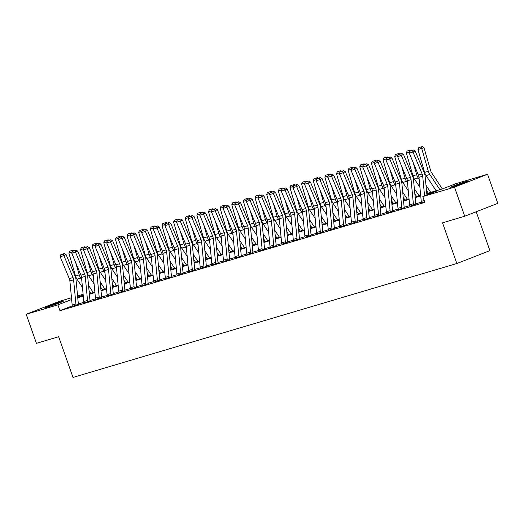 <?xml version="1.0" encoding="UTF-8"?>
<svg xmlns="http://www.w3.org/2000/svg" width="524" height="524" viewBox="0 0 524 524"><rect width="100%" height="100%" fill="white"/><g stroke="black" fill="none" stroke-linecap="round" stroke-linejoin="round"><path stroke-width="0.79" d="M452.507 186.865A9.622 0.393 160.6 0 1 450.398 187.343A9.622 0.393 160.6 0 1 456.319 184.867A9.622 0.393 160.6 0 1 466.439 181.435A9.622 0.393 160.6 0 1 468.548 180.95A9.622 0.393 160.6 0 1 462.626 183.426A9.622 0.393 160.6 0 1 452.507 186.865M47.324 307.103A9.622 0.393 160.6 0 1 45.215 307.581A9.622 0.393 160.6 0 1 51.136 305.106A9.622 0.393 160.6 0 1 61.256 301.673A9.622 0.393 160.6 0 1 63.365 301.189A9.622 0.393 160.6 0 1 57.444 303.665A9.622 0.393 160.6 0 1 47.324 307.103M476.211 211.755L489.901 250.636L456.849 263.52L73 377.431L58.668 336.736L36.438 343.331L26.2 314.262L59.258 301.379L71.48 297.75M77.578 295.942L83.113 294.298M426.778 193.559L442.459 188.909L455.86 183.682L487.562 174.276L454.505 187.16L422.803 196.566L436.204 191.345L426.837 194.122M454.505 187.16L464.742 216.229L497.8 203.345L487.562 174.276M72.312 305.846L59.952 310.667L424.853 202.375L422.803 196.566M421.381 202.166L415.794 203.823A1.231 0.956 73.5 0 0 415.879 204.209L415.899 204.262M409.748 205.618L404.155 207.275A1.231 0.956 73.5 0 0 404.24 207.661L398.273 209.633A4.316 3.354 -106.5 0 1 397.991 208.329L395.692 184.245A6.17 4.788 73.5 0 0 395.122 181.959L385.991 160.049L389.718 158.942L389.188 157.305L390.053 156.879L386.581 158.084L389.188 157.305M398.109 209.069L392.522 210.727M386.476 212.521L380.882 214.178A1.231 0.956 73.5 0 0 380.968 214.565L375.001 216.536M374.837 215.973L369.25 217.637M363.204 219.425L357.61 221.089A1.231 0.956 73.5 0 0 357.696 221.475L351.728 223.44A4.316 3.354 -106.5 0 1 351.44 222.143L349.148 198.052A6.17 4.788 73.5 0 0 348.578 195.773L339.447 173.857L343.174 172.75L342.644 171.119L343.508 170.686L340.037 171.892L342.644 171.119M351.565 222.883L345.978 224.541M339.932 226.335L334.338 227.992A1.231 0.956 73.5 0 0 334.423 228.379L334.443 228.431M328.293 229.787L322.705 231.444A1.231 0.956 73.5 0 0 322.784 231.831L322.804 231.883M316.66 233.239L311.066 234.903A1.231 0.956 73.5 0 0 311.151 235.283L311.171 235.342M305.02 236.691L299.427 238.355A1.231 0.956 73.5 0 0 299.512 238.741L299.531 238.793M293.381 240.149L287.794 241.806M281.748 243.601L276.155 245.258A1.231 0.956 73.5 0 0 276.24 245.645L270.273 247.616A4.316 3.354 -106.5 0 1 269.991 246.313L267.692 222.228A6.17 4.788 73.5 0 0 267.122 219.942L257.991 198.033L261.718 196.926L261.194 195.295L262.052 194.863L258.581 196.068L261.194 195.295M270.109 247.053L264.522 248.71M258.476 250.505L252.882 252.168A1.231 0.956 73.5 0 0 252.968 252.548L252.987 252.607M246.837 253.957L241.25 255.62M235.204 257.415L229.61 259.072A1.231 0.956 73.5 0 0 229.695 259.459L229.715 259.511M223.565 260.867L217.977 262.524A1.231 0.956 73.5 0 0 218.056 262.91L212.096 264.882A4.316 3.354 -106.5 0 1 211.807 263.579L209.515 239.494A6.17 4.788 73.5 0 0 208.938 237.208L199.808 215.298L203.535 214.192L203.011 212.561L203.869 212.128L200.397 213.334L203.011 212.561M211.932 264.319L206.338 265.976M200.292 267.771L194.705 269.434A1.231 0.956 73.5 0 0 194.784 269.814L188.823 271.786A4.316 3.354 -106.5 0 1 188.535 270.489L186.243 246.398A6.17 4.788 73.5 0 0 185.666 244.119L176.536 222.202L180.263 221.095L179.739 219.464L180.597 219.032L177.125 220.237L179.739 219.464M188.66 271.222L183.066 272.886M177.02 274.681L171.433 276.338A1.231 0.956 73.5 0 0 171.512 276.724L165.551 278.696A4.316 3.354 -106.5 0 1 165.263 277.392L162.964 253.308A6.17 4.788 73.5 0 0 162.394 251.022L153.263 229.112L156.99 228.006L156.466 226.368L157.324 225.942L153.853 227.147L156.466 226.368M165.381 278.133L159.794 279.79M153.748 281.584L148.154 283.242A1.231 0.956 73.5 0 0 148.24 283.628L148.259 283.681M142.109 285.036L136.522 286.7A1.231 0.956 73.5 0 0 136.607 287.08L136.626 287.139M130.476 288.488L124.882 290.152A1.231 0.956 73.5 0 0 124.967 290.538L124.987 290.591M118.837 291.947L113.25 293.604A1.231 0.956 73.5 0 0 113.335 293.99L107.368 295.962A4.316 3.354 -106.5 0 1 107.079 294.658L104.787 270.574A6.17 4.788 73.5 0 0 104.21 268.288L95.08 246.378L98.813 245.271L98.283 243.634L99.141 243.208L95.669 244.413L98.283 243.634M107.204 295.398L101.61 297.056M95.565 298.85L89.977 300.507A1.231 0.956 73.5 0 0 90.062 300.894L84.095 302.865A4.316 3.354 -106.5 0 1 83.807 301.562L81.515 277.478A6.17 4.788 73.5 0 0 80.938 275.192L71.808 253.282L75.535 252.175L75.011 250.544L75.869 250.112L72.397 251.317L75.011 250.544M83.932 302.302L78.338 303.966M72.456 306.317L78.43 304.372M95.728 299.414L101.702 297.468M119 292.503L124.974 290.558M130.653 289.084L136.613 287.106M142.286 285.632L148.246 283.654M153.925 282.174L159.886 280.202M177.197 275.27L183.158 273.292M200.456 268.334L206.43 266.389M223.728 261.43L229.702 259.478M235.374 258.005L241.341 256.026M247.014 254.553L252.974 252.575M258.646 251.101L264.613 249.123M281.912 244.164L287.886 242.212M293.558 240.739L299.525 238.761M305.184 237.254L311.158 235.309M316.83 233.835L322.797 231.857M328.469 230.377L334.43 228.405M340.102 226.925L346.069 224.947M363.374 220.021L369.341 218.043M386.64 213.085L392.614 211.139M409.912 206.174L415.886 204.229M421.558 202.755L424.663 201.832M464.742 216.229L442.518 222.824L456.849 263.52M59.952 310.667L57.902 304.85L26.2 314.262M71.65 299.525L57.902 304.85M420.739 195.93L415.198 197.574M409.1 199.389L403.565 201.033M397.467 202.84L391.926 204.484M385.828 206.292L380.286 207.936M374.195 209.744L368.654 211.388M362.556 213.196L357.014 214.84M350.923 216.654L345.381 218.298M339.283 220.106L333.742 221.75M327.651 223.558L322.109 225.202M316.011 227.01L310.47 228.654M304.372 230.462L298.837 232.106M292.739 233.92L287.198 235.564M281.1 237.372L275.565 239.016M269.467 240.824L263.926 242.468M257.828 244.276L252.286 245.92M246.195 247.728L240.654 249.372M234.556 251.186L229.014 252.83M222.923 254.638L217.381 256.282M211.283 258.09L205.742 259.734M199.651 261.542L194.109 263.186M188.011 264.993L182.47 266.637M176.372 268.452L170.837 270.096M164.739 271.904L159.198 273.548M153.1 275.355L147.565 277M141.467 278.807L135.926 280.451M129.828 282.259L124.293 283.903M118.195 285.718L112.653 287.362M106.555 289.169L101.014 290.813M94.923 292.621L89.381 294.265M83.283 296.073L77.742 297.717M83.185 294.999L77.69 297.141L83.231 295.51M89.329 293.702L94.864 292.058M100.962 290.244L106.503 288.6M112.601 286.792L118.142 285.148M124.234 283.34L129.775 281.696M135.873 279.888L141.415 278.244M147.506 276.436L153.047 274.792M159.145 272.978L164.687 271.334M170.778 269.526L176.319 267.882M182.418 266.074L187.959 264.43M194.057 262.622L199.592 260.978M205.69 259.17L211.231 257.526M217.329 255.712L222.864 254.068M228.962 252.26L234.503 250.616M240.601 248.808L246.142 247.164M252.234 245.356L257.775 243.712M263.873 241.905L269.415 240.261M275.506 238.446L281.047 236.802M287.145 234.994L292.687 233.35M298.778 231.543L304.32 229.898M310.418 228.091L315.959 226.447M322.057 224.639L327.592 222.995M333.69 221.18L339.231 219.536M345.329 217.729L350.864 216.084M356.962 214.277L362.503 212.633M368.601 210.825L374.136 209.181M380.234 207.373L385.775 205.729M391.873 203.915L397.415 202.271M403.506 200.463L409.048 198.819M415.146 197.011L420.687 195.367M71.788 301.012L71.303 299.63M72.469 306.35L72.463 306.324A4.316 3.354 -106.5 0 1 72.168 305.02L69.875 280.93A6.17 4.788 73.5 0 0 69.306 278.65L60.175 256.734L63.902 255.627L63.371 253.996L64.236 253.564L60.764 254.769L63.371 253.996M78.443 304.405L78.423 304.346A1.231 0.956 73.5 0 1 78.338 303.972L76.046 279.888A9.255 7.179 -106.5 0 0 75.187 276.462L66.057 254.553L63.902 255.627L73.032 277.543A6.17 4.788 73.5 0 1 73.602 279.823L75.901 303.913A4.316 3.354 -106.5 0 0 76.19 305.217L76.196 305.243M66.057 254.553L64.236 253.564M60.764 254.769L60.175 256.734M93.265 292.53L88.536 285.403M75.646 262.485L79.242 274.884A9.255 7.179 73.5 0 0 80.709 278.067L81.711 279.574M89.034 290.597L90.803 293.263M72.155 252.136L68.873 253.105L75.515 275.991A9.255 7.179 73.5 0 0 76.982 279.174L82.458 287.427M68.873 253.105L69.672 251.206L73.203 250.164L73.95 250.682M72.286 250.426L72.456 251.291M84.102 302.898L87.829 301.765A4.316 3.354 -106.5 0 1 87.534 300.455L85.242 276.371A6.17 4.788 73.5 0 0 84.672 274.085L75.535 252.175L77.69 251.094L86.827 273.011A9.255 7.179 -106.5 0 1 87.685 276.436L89.977 300.521M77.69 251.094L75.869 250.112M72.397 251.317L71.808 253.282M95.447 298.11L99.174 297.003A4.316 3.354 -106.5 0 0 99.462 298.313L95.735 299.42A4.316 3.354 -106.5 0 1 95.447 298.11L93.148 274.026A6.17 4.788 73.5 0 0 92.578 271.74L83.447 249.83L87.174 248.723L86.643 247.092L87.508 246.66L84.037 247.865L86.643 247.092M101.715 297.494L101.695 297.442A1.231 0.956 73.5 0 1 101.61 297.069L99.318 272.978A9.255 7.179 -106.5 0 0 98.46 269.559L89.329 247.642L87.174 248.723L96.305 270.633A6.17 4.788 73.5 0 1 96.881 272.919L99.174 297.003M89.329 247.642L87.508 246.66M84.037 247.865L83.447 249.83M104.905 289.078L100.176 281.951M87.279 259.033L90.881 271.432A9.255 7.179 73.5 0 0 92.348 274.615L93.351 276.122M100.667 287.145L102.435 289.811M83.788 248.677L80.506 249.653L87.148 272.539A9.255 7.179 73.5 0 0 88.622 275.722L94.097 283.975M80.506 249.653L81.312 247.747L84.842 246.712L85.589 247.23M83.919 246.974L84.095 247.832M116.538 285.626L111.808 278.499M98.918 255.581L102.514 267.974A9.255 7.179 73.5 0 0 103.988 271.163L104.983 272.67M112.306 283.694L114.075 286.359M95.427 245.225L92.145 246.201L98.787 269.081A9.255 7.179 73.5 0 0 100.254 272.27L105.73 280.517M92.145 246.201L92.945 244.295L96.475 243.26L97.222 243.778M95.558 243.522L95.728 244.381M107.374 295.988L111.101 294.861A4.316 3.354 -106.5 0 1 110.813 293.551L108.514 269.467A6.17 4.788 73.5 0 0 107.944 267.181L98.813 245.271L100.962 244.191L110.099 266.107A9.255 7.179 -106.5 0 1 110.957 269.526L113.25 293.617M100.962 244.191L99.141 243.208M95.669 244.413L95.08 246.378M122.74 291.429L119.007 292.51A4.316 3.354 -106.5 0 1 118.719 291.206L116.42 267.116A6.17 4.788 73.5 0 0 115.85 264.836L106.719 242.92L110.446 241.813L109.916 240.182L110.78 239.75L107.309 240.955L109.916 240.182M122.734 291.403A4.316 3.354 -106.5 0 1 122.446 290.099L120.153 266.009A6.17 4.788 73.5 0 0 119.577 263.729L110.446 241.813L112.601 240.739L121.732 262.648A9.255 7.179 -106.5 0 1 122.59 266.074L124.889 290.165M112.601 240.739L110.78 239.75M107.309 240.955L106.719 242.92M134.38 287.977L130.64 289.058A4.316 3.354 -106.5 0 1 130.352 287.755L128.059 263.664A6.17 4.788 73.5 0 0 127.483 261.384L118.352 239.468L122.085 238.361L121.555 236.73L122.42 236.298L118.941 237.503L121.555 236.73M134.373 287.951A4.316 3.354 -106.5 0 1 134.085 286.648L131.786 262.557A6.17 4.788 73.5 0 0 131.216 260.277L122.085 238.361L124.234 237.287L133.371 259.197A9.255 7.179 -106.5 0 1 134.229 262.622L136.522 286.707M124.234 237.287L122.42 236.298M118.941 237.503L118.352 239.468M128.177 282.174L123.448 275.048M110.551 252.123L114.153 264.522A9.255 7.179 73.5 0 0 115.621 267.712L116.623 269.218M123.939 280.242L125.708 282.901M107.06 241.774L103.778 242.75L110.42 265.629A9.255 7.179 73.5 0 0 111.894 268.819L117.369 277.065M103.778 242.75L104.584 240.844L108.114 239.809L108.861 240.32M107.191 240.071L107.368 240.929M139.81 278.716L135.081 271.589M122.19 248.671L125.786 261.07A9.255 7.179 73.5 0 0 127.26 264.253L128.256 265.76M135.578 276.79L137.347 279.449M118.699 238.322L115.418 239.298L122.059 262.177A9.255 7.179 73.5 0 0 123.526 265.36L129.009 273.613M115.418 239.298L116.217 237.392L119.747 236.35L120.494 236.868M118.83 236.619L119 237.477M151.449 275.264L146.72 268.137M133.823 245.219L137.426 257.618A9.255 7.179 73.5 0 0 138.893 260.801L139.895 262.308M147.211 273.332L148.98 275.997M130.338 234.87L127.05 235.839L133.692 258.725A9.255 7.179 73.5 0 0 135.166 261.908L140.642 270.161M127.05 235.839L127.856 233.94L131.386 232.898L132.133 233.416M130.463 233.16L130.64 234.025M163.088 271.812L158.353 264.686M145.462 241.767L149.058 254.166A9.255 7.179 73.5 0 0 150.532 257.349L151.528 258.856M158.851 269.88L160.619 272.546M141.971 231.412L138.69 232.387L145.331 255.273A9.255 7.179 73.5 0 0 146.799 258.456L152.281 266.709M138.69 232.387L139.489 230.481L143.019 229.447L143.766 229.964M142.102 229.709L142.273 230.567M174.721 268.36L169.992 261.234M157.095 238.315L160.698 250.708A9.255 7.179 73.5 0 0 162.165 253.898L163.167 255.404M170.483 266.428L172.252 269.094M153.611 227.96L150.323 228.936L156.964 251.815A9.255 7.179 73.5 0 0 158.438 255.005L163.914 263.251M150.323 228.936L151.128 227.03L154.659 225.995L155.405 226.512M153.735 226.257L153.912 227.115M186.361 264.908L181.625 257.782M168.735 234.857L172.331 247.256A9.255 7.179 73.5 0 0 173.804 250.446L174.8 251.952M182.123 262.976L183.891 265.635M165.243 224.508L161.962 225.484L168.604 248.363A9.255 7.179 73.5 0 0 170.071 251.553L175.553 259.799M161.962 225.484L162.761 223.578L166.298 222.543L167.038 223.054M165.374 222.805L165.545 223.663M197.993 261.45L193.264 254.323M180.367 231.405L183.97 243.804A9.255 7.179 73.5 0 0 185.437 246.987L186.439 248.494M193.756 259.524L195.524 262.183M176.883 221.056L173.595 222.032L180.243 244.911A9.255 7.179 73.5 0 0 181.71 248.094L187.186 256.347M173.595 222.032L174.4 220.126L177.931 219.084L178.677 219.602M177.014 219.353L177.184 220.211M209.633 257.998L204.897 250.872M192.007 227.953L195.609 240.352A9.255 7.179 73.5 0 0 197.076 243.536L198.079 245.042M205.395 256.066L207.163 258.732M188.516 217.604L185.234 218.573L191.876 241.459A9.255 7.179 73.5 0 0 193.343 244.643L198.825 252.896M185.234 218.573L186.04 216.674L189.57 215.633L190.31 216.15M188.647 215.895L188.817 216.759M221.266 254.546L216.536 247.42M203.646 224.501L207.242 236.9A9.255 7.179 73.5 0 0 208.709 240.084L209.711 241.59M217.034 252.614L218.796 255.28M200.155 214.146L196.867 215.122L203.515 238.007A9.255 7.179 73.5 0 0 204.982 241.191L210.458 249.444M196.867 215.122L197.672 213.216L201.203 212.181L201.95 212.698M200.286 212.443L200.456 213.301M232.905 251.094L228.176 243.968M215.279 221.049L218.881 233.449A9.255 7.179 73.5 0 0 220.349 236.632L221.351 238.138M228.667 249.162L230.436 251.828M211.788 210.694L208.506 211.67L215.148 234.549A9.255 7.179 73.5 0 0 216.622 237.739L222.097 245.985M208.506 211.67L209.312 209.764L212.842 208.729L213.582 209.246M211.919 208.991L212.096 209.849M244.538 247.642L239.809 240.516M226.918 217.591L230.514 229.99A9.255 7.179 73.5 0 0 231.981 233.18L232.983 234.687M240.306 245.71L242.075 248.369M223.427 207.242L220.146 208.218L226.787 231.097A9.255 7.179 73.5 0 0 228.254 234.287L233.73 242.533M220.146 208.218L220.945 206.312L224.475 205.277L225.222 205.788M223.558 205.539L223.728 206.397M256.177 244.184L251.448 237.064M238.551 214.139L242.154 226.538A9.255 7.179 73.5 0 0 243.621 229.722L244.623 231.228M251.939 242.258L253.708 244.918M235.06 203.79L231.778 204.766L238.42 227.645A9.255 7.179 73.5 0 0 239.894 230.829L245.37 239.082M231.778 204.766L232.584 202.86L236.114 201.819L236.861 202.336M235.191 202.087L235.368 202.945M267.81 240.732L263.081 233.606M250.19 210.687L253.786 223.086A9.255 7.179 73.5 0 0 255.26 226.27L256.256 227.776M263.579 238.8L265.347 241.466M246.699 200.338L243.418 201.308L250.059 224.193A9.255 7.179 73.5 0 0 251.527 227.377L257.002 235.63M243.418 201.308L244.217 199.408L247.747 198.367L248.494 198.884M246.83 198.629L247.001 199.493M279.449 237.28L274.72 230.154M261.823 207.235L265.426 219.635A9.255 7.179 73.5 0 0 266.893 222.818L267.895 224.324M275.211 235.348L276.98 238.014M258.332 196.88L255.05 197.856L261.692 220.742A9.255 7.179 73.5 0 0 263.166 223.925L268.642 232.178M255.05 197.856L255.856 195.95L259.387 194.915L260.133 195.432M258.463 195.177L258.64 196.035M291.082 233.828L286.353 226.702M273.463 203.784L277.058 216.183A9.255 7.179 73.5 0 0 278.532 219.366L279.528 220.873M286.851 231.896L288.619 234.562M269.971 193.428L266.69 194.404L273.332 217.283A9.255 7.179 73.5 0 0 274.799 220.473L280.281 228.719M266.69 194.404L267.489 192.498L271.019 191.463L271.766 191.981M270.102 191.725L270.273 192.583M302.721 230.377L297.992 223.25M285.095 200.325L288.698 212.724A9.255 7.179 73.5 0 0 290.165 215.914L291.167 217.421M298.483 228.444L300.252 231.104M281.611 189.976L278.323 190.952L284.964 213.831A9.255 7.179 73.5 0 0 286.438 217.021L291.914 225.268M278.323 190.952L279.128 189.046L282.659 188.011L283.405 188.522M281.735 188.273L281.912 189.131M314.361 226.918L309.625 219.798M296.735 196.873L300.331 209.273A9.255 7.179 73.5 0 0 301.804 212.456L302.8 213.962M310.123 224.993L311.891 227.652M293.243 186.524L289.962 187.5L296.604 210.379A9.255 7.179 73.5 0 0 298.071 213.563L303.553 221.816M289.962 187.5L290.761 185.594L294.298 184.553L295.038 185.07M293.375 184.821L293.545 185.679M325.993 223.466L321.264 216.34M308.367 193.422L311.97 205.821A9.255 7.179 73.5 0 0 313.437 209.004L314.439 210.51M321.756 221.534L323.524 224.2M304.883 183.073L301.595 184.042L308.243 206.928A9.255 7.179 73.5 0 0 309.71 210.111L315.186 218.364M301.595 184.042L302.4 182.142L305.931 181.101L306.678 181.618M305.007 181.363L305.184 182.228M337.633 220.014L332.897 212.888M320.007 189.97L323.603 202.369A9.255 7.179 73.5 0 0 325.077 205.552L326.079 207.059M333.395 218.082L335.163 220.748M316.516 179.614L313.234 180.59L319.876 203.476A9.255 7.179 73.5 0 0 321.343 206.659L326.825 214.912M313.234 180.59L314.033 178.684L317.57 177.649L318.31 178.167M316.647 177.911L316.817 178.769M146.013 284.525L142.279 285.606A4.316 3.354 -106.5 0 1 141.991 284.296L139.692 260.212A6.17 4.788 73.5 0 0 139.122 257.926L129.991 236.016L133.718 234.909L133.194 233.278L134.052 232.846L130.581 234.051L133.194 233.278M146.006 284.499A4.316 3.354 -106.5 0 1 145.718 283.189L143.425 259.105A6.17 4.788 73.5 0 0 142.849 256.819L133.718 234.909L135.873 233.828L145.004 255.745A9.255 7.179 -106.5 0 1 145.862 259.17L148.161 283.255M135.873 233.828L134.052 232.846M130.581 234.051L129.991 236.016M153.624 280.844L157.357 279.737A4.316 3.354 -106.5 0 0 157.645 281.047L153.912 282.154A4.316 3.354 -106.5 0 1 153.624 280.844L151.331 256.76A6.17 4.788 73.5 0 0 150.761 254.474L141.624 232.564L145.358 231.457L144.827 229.826L145.692 229.394L142.22 230.599L144.827 229.826M159.899 280.229L159.879 280.176A1.231 0.956 73.5 0 1 159.794 279.803L157.501 255.712A9.255 7.179 -106.5 0 0 156.643 252.293L147.513 230.377L145.358 231.457L154.488 253.367A6.17 4.788 73.5 0 1 155.058 255.653L157.357 279.737M147.513 230.377L145.692 229.394M142.22 230.599L141.624 232.564M165.558 278.722L169.278 277.596A4.316 3.354 -106.5 0 1 168.99 276.286L166.698 252.201A6.17 4.788 73.5 0 0 166.121 249.915L156.99 228.006L159.145 226.925L168.276 248.841A9.255 7.179 -106.5 0 1 169.134 252.26L171.433 276.351M159.145 226.925L157.324 225.942M153.853 227.147L153.263 229.112M176.896 273.941L180.629 272.834A4.316 3.354 -106.5 0 0 180.918 274.137L177.184 275.244A4.316 3.354 -106.5 0 1 176.896 273.941L174.603 249.85A6.17 4.788 73.5 0 0 174.034 247.57L164.896 225.654L168.63 224.547L168.099 222.916L168.964 222.484L165.492 223.689L168.099 222.916M183.171 273.325L183.151 273.273A1.231 0.956 73.5 0 1 183.066 272.899L180.773 248.808A9.255 7.179 -106.5 0 0 179.915 245.383L170.785 223.473L168.63 224.547L177.76 246.463A6.17 4.788 73.5 0 1 178.33 248.743L180.629 272.834M170.785 223.473L168.964 222.484M165.492 223.689L164.896 225.654M188.83 271.818L192.55 270.685A4.316 3.354 -106.5 0 1 192.262 269.382L189.97 245.291A6.17 4.788 73.5 0 0 189.4 243.012L180.263 221.095L182.418 220.021L191.548 241.931A9.255 7.179 -106.5 0 1 192.406 245.356L194.705 269.441M182.418 220.021L180.597 219.032M177.125 220.237L176.536 222.202M204.196 267.26L200.463 268.34A4.316 3.354 -106.5 0 1 200.168 267.03L197.876 242.946A6.17 4.788 73.5 0 0 197.306 240.66L188.168 218.75L191.902 217.643L191.371 216.012L192.236 215.58L188.764 216.785L191.371 216.012M206.443 266.415L206.423 266.362A1.231 0.956 73.5 0 1 206.338 265.989L204.046 241.905A9.255 7.179 -106.5 0 0 203.188 238.479L194.057 216.563L191.902 217.643L201.033 239.553A6.17 4.788 73.5 0 1 201.602 241.839L203.902 265.923A4.316 3.354 -106.5 0 0 204.19 267.233M194.057 216.563L192.236 215.58M188.764 216.785L188.168 218.75M212.102 264.908L215.823 263.782A4.316 3.354 -106.5 0 1 215.534 262.472L213.242 238.387A6.17 4.788 73.5 0 0 212.672 236.101L203.535 214.192L205.69 213.111L214.82 235.027A9.255 7.179 -106.5 0 1 215.678 238.446L217.977 262.537M205.69 213.111L203.869 212.128M200.397 213.334L199.808 215.298M227.468 260.349L223.735 261.437A4.316 3.354 -106.5 0 1 223.447 260.127L221.148 236.042A6.17 4.788 73.5 0 0 220.578 233.756L211.447 211.847L215.174 210.74L214.643 209.102L215.508 208.676L212.037 209.882L214.643 209.102M227.462 260.33A4.316 3.354 -106.5 0 1 227.174 259.02L224.881 234.935A6.17 4.788 73.5 0 0 224.305 232.649L215.174 210.74L217.329 209.659L226.46 231.575A9.255 7.179 -106.5 0 1 227.318 234.994L229.61 259.085M217.329 209.659L215.508 208.676M212.037 209.882L211.447 211.847M239.108 256.898L235.368 257.978A4.316 3.354 -106.5 0 1 235.079 256.675L232.787 232.584A6.17 4.788 73.5 0 0 232.211 230.305L223.08 208.388L226.813 207.281L226.283 205.65L227.141 205.218L223.669 206.423L226.283 205.65M241.348 256.059L241.335 256.007A1.231 0.956 73.5 0 1 241.25 255.633L238.957 231.543A9.255 7.179 -106.5 0 0 238.099 228.117L228.962 206.207L226.813 207.281L235.944 229.198A6.17 4.788 73.5 0 1 236.514 231.477L238.806 255.568A4.316 3.354 -106.5 0 0 239.101 256.871M228.962 206.207L227.141 205.218M223.669 206.423L223.08 208.388M250.741 253.446L247.007 254.526A4.316 3.354 -106.5 0 1 246.719 253.223L244.42 229.132A6.17 4.788 73.5 0 0 243.85 226.853L234.719 204.936L238.446 203.829L237.916 202.198L238.78 201.766L235.309 202.971L237.916 202.198M250.734 253.419A4.316 3.354 -106.5 0 1 250.446 252.116L248.153 228.025A6.17 4.788 73.5 0 0 247.577 225.746L238.446 203.829L240.601 202.755L249.732 224.665A9.255 7.179 -106.5 0 1 250.59 228.091L252.882 252.175M240.601 202.755L238.78 201.766M235.309 202.971L234.719 204.936M262.38 249.994L258.64 251.075A4.316 3.354 -106.5 0 1 258.352 249.765L256.059 225.68A6.17 4.788 73.5 0 0 255.483 223.394L246.352 201.485L250.086 200.378L249.555 198.747L250.42 198.314L246.942 199.52L249.555 198.747M264.627 249.149L264.607 249.097A1.231 0.956 73.5 0 1 264.522 248.723L262.229 224.639A9.255 7.179 -106.5 0 0 261.371 221.213L252.234 199.297L250.086 200.378L259.216 222.287A6.17 4.788 73.5 0 1 259.786 224.573L262.085 248.658A4.316 3.354 -106.5 0 0 262.373 249.968M252.234 199.297L250.42 198.314M246.942 199.52L246.352 201.485M270.286 247.642L274.006 246.516A4.316 3.354 -106.5 0 1 273.718 245.206L271.425 221.121A6.17 4.788 73.5 0 0 270.849 218.836L261.718 196.926L263.873 195.845L273.004 217.761A9.255 7.179 -106.5 0 1 273.862 221.18L276.161 245.271M263.873 195.845L262.052 194.863M258.581 196.068L257.991 198.033M281.624 242.861L285.357 241.754A4.316 3.354 -106.5 0 0 285.646 243.064L281.912 244.171A4.316 3.354 -106.5 0 1 281.624 242.861L279.331 218.777A6.17 4.788 73.5 0 0 278.755 216.491L269.624 194.581L273.358 193.474L272.827 191.836L273.692 191.411L270.214 192.616L272.827 191.836M287.899 242.245L287.879 242.193A1.231 0.956 73.5 0 1 287.794 241.819L285.501 217.729A9.255 7.179 -106.5 0 0 284.643 214.309L275.506 192.393L273.358 193.474L282.488 215.384A6.17 4.788 73.5 0 1 283.058 217.67L285.357 241.754M275.506 192.393L273.692 191.411M270.214 192.616L269.624 194.581M297.291 239.632L293.551 240.713A4.316 3.354 -106.5 0 1 293.263 239.409L290.964 215.318A6.17 4.788 73.5 0 0 290.394 213.039L281.264 191.122L284.991 190.016L284.466 188.385L285.325 187.952L281.853 189.157L284.466 188.385M297.278 239.606A4.316 3.354 -106.5 0 1 296.99 238.302L294.698 214.211A6.17 4.788 73.5 0 0 294.121 211.932L284.991 190.016L287.145 188.941L296.276 210.851A9.255 7.179 -106.5 0 1 297.134 214.277L299.433 238.368M287.145 188.941L285.325 187.952M281.853 189.157L281.264 191.122M308.924 236.18L305.184 237.261A4.316 3.354 -106.5 0 1 304.896 235.957L302.603 211.866A6.17 4.788 73.5 0 0 302.034 209.587L292.896 187.671L296.63 186.564L296.099 184.933L296.964 184.5L293.492 185.706L296.099 184.933M308.918 236.154A4.316 3.354 -106.5 0 1 308.629 234.85L306.33 210.759A6.17 4.788 73.5 0 0 305.761 208.48L296.63 186.564L298.785 185.489L307.916 207.399A9.255 7.179 -106.5 0 1 308.774 210.825L311.066 234.909M298.785 185.489L296.964 184.5M293.492 185.706L292.896 187.671M320.564 232.728L316.824 233.809A4.316 3.354 -106.5 0 1 316.535 232.499L314.236 208.414A6.17 4.788 73.5 0 0 313.666 206.129L304.536 184.219L308.263 183.112L307.739 181.481L308.597 181.049L305.125 182.254L307.739 181.481M320.55 232.702A4.316 3.354 -106.5 0 1 320.262 231.392L317.97 207.308A6.17 4.788 73.5 0 0 317.4 205.022L308.263 183.112L310.418 182.031L319.548 203.947A9.255 7.179 -106.5 0 1 320.406 207.373L322.705 231.457M310.418 182.031L308.597 181.049M305.125 182.254L304.536 184.219M332.196 229.27L328.456 230.357A4.316 3.354 -106.5 0 1 328.168 229.047L325.876 204.963A6.17 4.788 73.5 0 0 325.306 202.677L316.168 180.767L319.902 179.66L319.371 178.029L320.236 177.597L316.765 178.802L319.371 178.029M332.19 229.25A4.316 3.354 -106.5 0 1 331.902 227.94L329.603 203.856A6.17 4.788 73.5 0 0 329.033 201.57L319.902 179.66L322.057 178.579L331.188 200.496A9.255 7.179 -106.5 0 1 332.046 203.915L334.338 228.006M322.057 178.579L320.236 177.597M316.765 178.802L316.168 180.767M343.836 225.818L340.096 226.905A4.316 3.354 -106.5 0 1 339.807 225.595L337.515 201.511A6.17 4.788 73.5 0 0 336.939 199.225L327.808 177.315L331.535 176.208L331.011 174.571L331.869 174.145L328.397 175.35L331.011 174.571M346.076 224.979L346.056 224.927A1.231 0.956 73.5 0 1 345.978 224.554L343.679 200.463A9.255 7.179 -106.5 0 0 342.82 197.044L333.69 175.127L331.535 176.208L340.672 198.118A6.17 4.788 73.5 0 1 341.242 200.404L343.534 224.488A4.316 3.354 -106.5 0 0 343.823 225.798M333.69 175.127L331.869 174.145M328.397 175.35L327.808 177.315M351.742 223.473L355.462 222.34A4.316 3.354 -106.5 0 1 355.174 221.036L352.875 196.945A6.17 4.788 73.5 0 0 352.305 194.666L343.174 172.75L345.329 171.676L354.46 193.585A9.255 7.179 -106.5 0 1 355.318 197.011L357.61 221.102M345.329 171.676L343.508 170.686M340.037 171.892L339.447 173.857M363.08 218.691L366.807 217.584A4.316 3.354 -106.5 0 0 367.101 218.888L363.368 219.995A4.316 3.354 -106.5 0 1 363.08 218.691L360.787 194.601A6.17 4.788 73.5 0 0 360.211 192.321L351.08 170.405L354.807 169.298L354.283 167.667L355.141 167.235L351.67 168.44L354.283 167.667M369.348 218.076L369.335 218.017A1.231 0.956 73.5 0 1 369.25 217.643L366.957 193.559A9.255 7.179 -106.5 0 0 366.099 190.133L356.962 168.224L354.807 169.298L363.944 191.214A6.17 4.788 73.5 0 1 364.514 193.494L366.807 217.584M356.962 168.224L355.141 167.235M351.67 168.44L351.08 170.405M349.266 216.563L344.537 209.436M331.646 186.518L335.242 198.917A9.255 7.179 73.5 0 0 336.709 202.1L337.711 203.607M345.028 214.63L346.796 217.296M328.155 176.162L324.867 177.138L331.515 200.017A9.255 7.179 73.5 0 0 332.982 203.207L338.458 211.454M324.867 177.138L325.673 175.232L329.203 174.197L329.95 174.715M328.286 174.459L328.456 175.317M360.905 213.111L356.169 205.984M343.279 183.059L346.881 195.459A9.255 7.179 73.5 0 0 348.349 198.648L349.351 200.155M356.667 211.179L358.436 213.838M339.788 172.71L336.506 173.686L343.148 196.566A9.255 7.179 73.5 0 0 344.622 199.755L350.098 208.002M336.506 173.686L337.312 171.78L340.842 170.745L341.583 171.256M339.919 171.007L340.096 171.865M372.538 209.652L367.809 202.533M354.918 179.608L358.514 192.007A9.255 7.179 73.5 0 0 359.981 195.19L360.984 196.697M368.306 207.727L370.075 210.386M351.427 169.259L348.146 170.234L354.787 193.114A9.255 7.179 73.5 0 0 356.255 196.297L361.73 204.55M348.146 170.234L348.945 168.328L352.475 167.287L353.222 167.804M351.558 167.556L351.728 168.414M384.177 206.201L379.448 199.074M366.551 176.156L370.154 188.555A9.255 7.179 73.5 0 0 371.621 191.738L372.623 193.245M379.939 204.268L381.708 206.934M363.06 165.807L359.778 166.776L366.42 189.662A9.255 7.179 73.5 0 0 367.894 192.845L373.37 201.098M359.778 166.776L360.584 164.877L364.115 163.835L364.861 164.353M363.191 164.097L363.368 164.962M375.014 216.569L375.007 216.543A4.316 3.354 -106.5 0 1 374.719 215.233L372.42 191.149A6.17 4.788 73.5 0 0 371.85 188.863L362.719 166.953L366.446 165.846L365.916 164.215L366.78 163.783L363.309 164.988L365.916 164.215M378.741 215.462L378.734 215.436A4.316 3.354 -106.5 0 1 378.446 214.126L376.153 190.042A6.17 4.788 73.5 0 0 375.577 187.762L366.446 165.846L368.601 164.765L377.732 186.682A9.255 7.179 -106.5 0 1 378.59 190.107L380.882 214.192M368.601 164.765L366.78 163.783M363.309 164.988L362.719 166.953M395.81 202.749L391.081 195.622M378.19 172.704L381.786 185.103A9.255 7.179 73.5 0 0 383.26 188.286L384.256 189.793M391.579 200.816L393.347 203.482M374.699 162.348L371.418 163.324L378.059 186.21A9.255 7.179 73.5 0 0 379.527 189.393L385.002 197.646M371.418 163.324L372.217 161.418L375.747 160.383L376.494 160.901M374.83 160.645L375.001 161.503M386.352 211.781L390.079 210.674A4.316 3.354 -106.5 0 0 390.373 211.984L386.64 213.091A4.316 3.354 -106.5 0 1 386.352 211.781L384.059 187.697A6.17 4.788 73.5 0 0 383.483 185.411L374.352 163.501L378.086 162.394L377.555 160.763L378.413 160.331L374.942 161.536L377.555 160.763M392.62 211.165L392.607 211.113A1.231 0.956 73.5 0 1 392.522 210.74L390.229 186.649A9.255 7.179 -106.5 0 0 389.371 183.23L380.234 161.313L378.086 162.394L387.216 184.304A6.17 4.788 73.5 0 1 387.786 186.59L390.079 210.674M380.234 161.313L378.413 160.331M374.942 161.536L374.352 163.501M407.449 199.297L402.72 192.17M389.823 169.252L393.426 181.651A9.255 7.179 73.5 0 0 394.893 184.834L395.895 186.341M403.211 197.365L404.98 200.03M386.332 158.896L383.051 159.872L389.692 182.752A9.255 7.179 73.5 0 0 391.166 185.941L396.642 194.188M383.051 159.872L383.856 157.966L387.387 156.931L388.133 157.449M386.463 157.193L386.64 158.052M398.286 209.659L402.006 208.532A4.316 3.354 -106.5 0 1 401.718 207.222L399.426 183.138A6.17 4.788 73.5 0 0 398.849 180.852L389.718 158.942L391.873 157.862L401.004 179.778A9.255 7.179 -106.5 0 1 401.862 183.197L404.161 207.288M391.873 157.862L390.053 156.879M386.581 158.084L385.991 160.049M419.082 195.845L414.353 188.719M401.463 165.794L405.059 178.193A9.255 7.179 73.5 0 0 406.532 181.383L407.528 182.889M414.851 193.913L416.619 196.572M397.971 155.445L394.69 156.421L401.332 179.3A9.255 7.179 73.5 0 0 402.799 182.49L408.281 190.736M394.69 156.421L395.489 154.514L399.019 153.48L399.766 153.99M398.102 153.742L398.273 154.6M409.925 206.207L409.912 206.181A4.316 3.354 -106.5 0 1 409.624 204.877L407.331 180.787A6.17 4.788 73.5 0 0 406.755 178.507L397.624 156.591L401.358 155.484L400.827 153.853L401.692 153.421L398.214 154.632L400.827 153.853M413.652 205.1L413.646 205.074A4.316 3.354 -106.5 0 1 413.357 203.771L411.058 179.68A6.17 4.788 73.5 0 0 410.489 177.4L401.358 155.484L403.506 154.41L412.643 176.319A9.255 7.179 -106.5 0 1 413.501 179.745L415.794 203.836M403.506 154.41L401.692 153.421M398.214 154.632L397.624 156.591M430.721 192.387L425.992 185.267M413.095 162.342L416.698 174.741A9.255 7.179 73.5 0 0 418.165 177.924L419.167 179.431M426.484 190.461L428.252 193.12M409.611 151.993L406.323 152.969L412.964 175.848A9.255 7.179 73.5 0 0 414.438 179.031L419.914 187.284M406.323 152.969L407.128 151.063L410.659 150.021L411.406 150.539M409.735 150.29L409.912 151.148M424.65 201.812L421.551 202.729A4.316 3.354 -106.5 0 1 421.263 201.426L418.964 177.335A6.17 4.788 73.5 0 0 418.394 175.055L409.264 153.139L412.991 152.032L412.467 150.401L413.325 149.969L409.853 151.174L412.467 150.401M424.571 195.878L422.698 176.228A6.17 4.788 73.5 0 0 422.121 173.948L412.991 152.032L415.146 150.958L424.276 172.868A9.255 7.179 -106.5 0 1 425.134 176.293L426.916 194.961M415.146 150.958L413.325 149.969M409.853 151.174L409.264 153.139M442.361 188.935L431.612 172.756A6.17 4.788 -106.5 0 1 430.636 170.627L423.995 147.748L421.689 148.403L428.331 171.289A9.255 7.179 73.5 0 0 429.804 174.472L439.891 189.668M417.962 149.51L418.761 147.611L421.375 146.831L421.689 148.403L417.962 149.51L424.604 172.396A9.255 7.179 73.5 0 0 426.071 175.579L436.158 190.775M421.375 146.831L422.292 146.569L423.995 147.748M72.463 306.324L76.19 305.217M69.875 280.93L73.602 279.823M69.306 278.65L73.032 277.543M72.168 305.02L75.901 303.913M79.242 274.884L75.515 275.991M80.709 278.067L76.982 279.174M81.515 277.478L85.242 276.371M80.938 275.192L84.672 274.085M83.807 301.562L87.534 300.455M93.148 274.026L96.881 272.919M92.578 271.74L96.305 270.633M90.881 271.432L87.148 272.539M92.348 274.615L88.622 275.722M102.514 267.974L98.787 269.081M103.988 271.163L100.254 272.27M104.787 270.574L108.514 269.467M104.21 268.288L107.944 267.181M107.079 294.658L110.813 293.551M116.42 267.116L120.153 266.009M115.85 264.836L119.577 263.729M118.719 291.206L122.446 290.099M128.059 263.664L131.786 262.557M127.483 261.384L131.216 260.277M130.352 287.755L134.085 286.648M114.153 264.522L110.42 265.629M115.621 267.712L111.894 268.819M125.786 261.07L122.059 262.177M127.26 264.253L123.526 265.36M137.426 257.618L133.692 258.725M138.893 260.801L135.166 261.908M149.058 254.166L145.331 255.273M150.532 257.349L146.799 258.456M160.698 250.708L156.964 251.815M162.165 253.898L158.438 255.005M172.331 247.256L168.604 248.363M173.804 250.446L170.071 251.553M183.97 243.804L180.243 244.911M185.437 246.987L181.71 248.094M195.609 240.352L191.876 241.459M197.076 243.536L193.343 244.643M207.242 236.9L203.515 238.007M208.709 240.084L204.982 241.191M218.881 233.449L215.148 234.549M220.349 236.632L216.622 237.739M230.514 229.99L226.787 231.097M231.981 233.18L228.254 234.287M242.154 226.538L238.42 227.645M243.621 229.722L239.894 230.829M253.786 223.086L250.059 224.193M255.26 226.27L251.527 227.377M265.426 219.635L261.692 220.742M266.893 222.818L263.166 223.925M277.058 216.183L273.332 217.283M278.532 219.366L274.799 220.473M288.698 212.724L284.964 213.831M290.165 215.914L286.438 217.021M300.331 209.273L296.604 210.379M301.804 212.456L298.071 213.563M311.97 205.821L308.243 206.928M313.437 209.004L309.71 210.111M323.603 202.369L319.876 203.476M325.077 205.552L321.343 206.659M139.692 260.212L143.425 259.105M139.122 257.926L142.849 256.819M141.991 284.296L145.718 283.189M151.331 256.76L155.058 255.653M150.761 254.474L154.488 253.367M162.964 253.308L166.698 252.201M162.394 251.022L166.121 249.915M165.263 277.392L168.99 276.286M174.603 249.85L178.33 248.743M174.034 247.57L177.76 246.463M186.243 246.398L189.97 245.291M185.666 244.119L189.4 243.012M188.535 270.489L192.262 269.382M197.876 242.946L201.602 241.839M197.306 240.66L201.033 239.553M200.168 267.03L203.902 265.923M209.515 239.494L213.242 238.387M208.938 237.208L212.672 236.101M211.807 263.579L215.534 262.472M221.148 236.042L224.881 234.935M220.578 233.756L224.305 232.649M223.447 260.127L227.174 259.02M232.787 232.584L236.514 231.477M232.211 230.305L235.944 229.198M235.079 256.675L238.806 255.568M244.42 229.132L248.153 228.025M243.85 226.853L247.577 225.746M246.719 253.223L250.446 252.116M256.059 225.68L259.786 224.573M255.483 223.394L259.216 222.287M258.352 249.765L262.085 248.658M267.692 222.228L271.425 221.121M267.122 219.942L270.849 218.836M269.991 246.313L273.718 245.206M279.331 218.777L283.058 217.67M278.755 216.491L282.488 215.384M290.964 215.318L294.698 214.211M290.394 213.039L294.121 211.932M293.263 239.409L296.99 238.302M302.603 211.866L306.33 210.759M302.034 209.587L305.761 208.48M304.896 235.957L308.629 234.85M314.236 208.414L317.97 207.308M313.666 206.129L317.4 205.022M316.535 232.499L320.262 231.392M325.876 204.963L329.603 203.856M325.306 202.677L329.033 201.57M328.168 229.047L331.902 227.94M337.515 201.511L341.242 200.404M336.939 199.225L340.672 198.118M339.807 225.595L343.534 224.488M349.148 198.052L352.875 196.945M348.578 195.773L352.305 194.666M351.44 222.143L355.174 221.036M360.787 194.601L364.514 193.494M360.211 192.321L363.944 191.214M335.242 198.917L331.515 200.017M336.709 202.1L332.982 203.207M346.881 195.459L343.148 196.566M348.349 198.648L344.622 199.755M358.514 192.007L354.787 193.114M359.981 195.19L356.255 196.297M370.154 188.555L366.42 189.662M371.621 191.738L367.894 192.845M375.007 216.543L378.734 215.436M372.42 191.149L376.153 190.042M371.85 188.863L375.577 187.762M374.719 215.233L378.446 214.126M381.786 185.103L378.059 186.21M383.26 188.286L379.527 189.393M384.059 187.697L387.786 186.59M383.483 185.411L387.216 184.304M393.426 181.651L389.692 182.752M394.893 184.834L391.166 185.941M395.692 184.245L399.426 183.138M395.122 181.959L398.849 180.852M397.991 208.329L401.718 207.222M405.059 178.193L401.332 179.3M406.532 181.383L402.799 182.49M409.912 206.181L413.646 205.074M407.331 180.787L411.058 179.68M406.755 178.507L410.489 177.4M409.624 204.877L413.357 203.771M416.698 174.741L412.964 175.848M418.165 177.924L414.438 179.031M418.964 177.335L422.698 176.228M418.394 175.055L422.121 173.948M421.263 201.426L424.211 200.548M428.331 171.289L424.604 172.396M429.804 174.472L426.071 175.579"/></g></svg>
